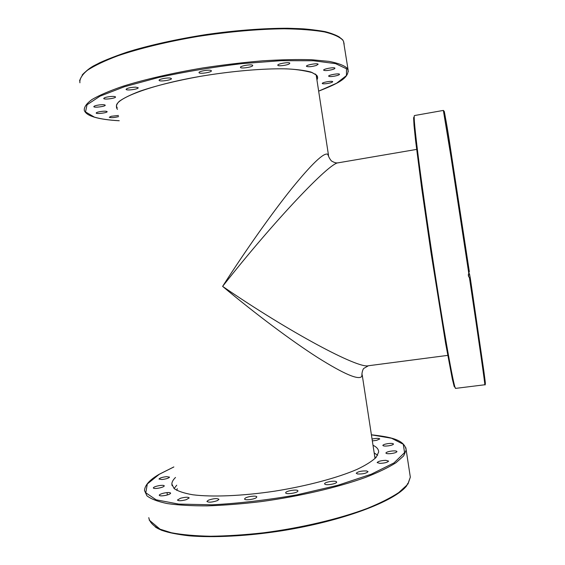 <?xml version="1.0" encoding="UTF-8"?>
<svg xmlns="http://www.w3.org/2000/svg" width="565" height="565" viewBox="0 0 565 565"><rect width="100%" height="100%" fill="white"/><g stroke="black" fill="none" stroke-linecap="round" stroke-linejoin="round"><path stroke-width="0.85" d="M328.759 156.71L327.707 154.224C323.752 152.437 311.682 163.984 291.484 188.851C271.666 213.591 245.761 250.224 222.61 286.377C274.025 220.993 329.727 162.296 338.301 162.798L338.357 162.791M448.462 355.286L368.472 365.739C358.309 368.966 289.591 332.305 222.61 286.377C255.726 314.069 291.378 340.709 317.502 357.44C344.007 374.101 358.775 380.415 361.805 376.382L361.995 373.225M211.183 70.569L211.367 70.773C212.242 72.271 199.339 74.262 199.035 72.673C198.16 71.317 209.672 69.326 211.183 70.569M170.305 78.09L171.407 78.57C172.268 80.046 159.429 81.911 159.118 80.357C158.377 79.248 167.092 77.483 170.305 78.09M252.696 65.646C252.273 67.186 240.725 68.859 240.478 67.419C239.567 65.95 252.435 63.852 252.71 65.427L252.696 65.646M289.231 63.923C286.893 65.385 277.987 66.43 277.825 65.258C276.949 63.852 289.562 61.698 289.824 63.209L289.231 63.923M316.379 65.441C311.513 66.797 308.207 67.087 306.463 66.31C305.63 64.989 317.89 62.835 318.13 64.262L316.379 65.441M331.712 69.749C327.403 70.689 324.72 70.837 323.66 70.187C322.876 68.965 334.713 66.854 334.925 68.188C334.967 68.648 333.901 69.17 331.712 69.749M334.763 76.091C331.309 76.678 329.275 76.706 328.668 76.19C327.933 75.053 339.325 73.033 339.509 74.269C339.424 74.855 337.842 75.463 334.763 76.091M326.563 83.641C324.042 83.938 322.615 83.895 322.283 83.5C321.591 82.448 332.559 80.527 332.714 81.678C332.411 82.391 330.363 83.041 326.563 83.641M118.608 116.609C114.158 117.697 111.051 117.916 109.278 117.273L111.249 116.277L118.424 115.472M99.673 111.701C103.755 111.044 106.241 111.015 107.131 111.616C107.83 112.753 96.389 114.278 96.191 113.071C96.17 112.626 97.328 112.167 99.673 111.701M99.186 104.935C102.639 104.546 104.645 104.624 105.203 105.175C105.952 106.404 94.051 107.979 93.825 106.679C93.945 106.029 95.732 105.45 99.186 104.935M111.185 96.467C113.742 96.318 115.182 96.481 115.5 96.94C116.291 98.268 103.981 99.92 103.727 98.515C104.137 97.611 106.623 96.926 111.185 96.467M135.586 87.137L138.171 87.709C139.004 89.122 126.355 90.873 126.073 89.376C127.012 88.147 130.176 87.398 135.586 87.137M343.125 40.807L342.743 39.875M468.639 273.072L469.459 273.728L470.37 278.552L468.618 276.645L468.717 272.902L469.346 271.723L448.702 137.5C444.168 109.433 443.017 103.755 445.241 120.465M406.722 485.745L407.626 483.598L407.972 484.057L407.16 484.311M217.461 500.59C212.129 502.356 208.612 502.631 206.91 501.416L208.45 500.159C213.761 498.408 217.264 498.139 218.959 499.354L217.461 500.59M186.168 499.714C181.309 500.95 178.406 501.056 177.438 500.032L180.525 498.245C185.348 497.016 188.244 496.918 189.211 497.935L186.168 499.714M165.891 495.328C161.936 496.084 159.718 496.056 159.231 495.244C159.471 494.502 161.06 493.782 163.998 493.083C167.925 492.327 170.143 492.355 170.637 493.167C170.411 493.902 168.829 494.622 165.891 495.328M157.953 488.259C155.071 488.64 153.518 488.52 153.306 487.906C153.786 486.988 155.898 486.204 159.641 485.547C162.515 485.166 164.069 485.286 164.295 485.9C163.822 486.811 161.71 487.595 157.953 488.259M161.901 479.523L158.984 479.035C159.817 477.955 162.36 477.157 166.611 476.648L169.549 477.128C168.73 478.209 166.174 479.007 161.901 479.523M372.06 439.054L372.716 438.899C376.728 438.179 379.08 438.193 379.765 438.949L376.587 440.361L372.335 440.891M387.703 443.652C391.171 443.221 393.099 443.356 393.48 444.048C393.212 444.726 391.594 445.319 388.635 445.813C385.153 446.244 383.225 446.11 382.851 445.418C383.134 444.733 384.744 444.147 387.703 443.652M392.64 450.941C395.338 450.778 396.771 450.997 396.955 451.605C396.39 452.551 394.137 453.243 390.196 453.667C387.505 453.829 386.072 453.61 385.902 453.01C386.467 452.057 388.713 451.371 392.64 450.941M385.831 460.32L388.6 461.111C387.555 462.403 384.645 463.152 379.878 463.371L377.145 462.58C378.19 461.294 381.085 460.539 385.831 460.32M366.678 470.956L368.041 471.69C366.247 473.392 362.751 474.155 357.553 473.986L356.225 473.251C358.012 471.563 361.494 470.793 366.678 470.956M336.309 481.641L336.669 482.107C336.966 483.689 326.775 485.554 324.932 484.254L324.593 483.795C324.338 482.213 334.381 480.37 336.309 481.641M297.903 490.957C298.158 492.899 285.346 494.82 285.699 492.786L285.699 492.765C285.572 490.816 298.228 488.937 297.903 490.957M256.397 497.581C254.363 499.474 244.242 500.639 244.603 498.937L245.033 498.309C247.138 496.416 257.132 495.279 256.8 496.974L256.397 497.581M374.185 452.925L377.646 455.277M174.112 488.563L176.725 485.201M373.006 445.234C376.777 447.077 378.663 449.337 378.663 452L376.226 457.247C372.321 461.082 365.972 465.108 357.186 469.317C337.736 477.771 307.198 485.978 274.83 491.147C242.47 495.999 212.059 497.235 192.806 494.778C184.119 493.273 177.883 491.197 174.098 488.548L171.845 484.036C171.901 481.952 173.123 479.763 175.503 477.453M117.202 107.738L116.729 106.863C112.781 99.447 150.318 84.637 203.033 75.901C232.589 71.056 262.534 68.506 284.294 68.831C293.786 69.001 303.13 70.272 312.332 72.652L315.913 74.855L316.654 75.915L316.683 78.252M315.044 73.881L315.821 74.601M316.93 79.856C317.954 78.14 317.834 76.565 316.57 75.138L311.117 72.094C305.192 70.463 296.964 69.382 286.427 68.859C263.686 68.33 231.368 71.084 199.84 76.437C176.005 80.774 156.053 85.682 139.979 91.156C130.642 94.708 123.735 98.098 119.257 101.319C116.235 104.37 115.634 107.053 117.463 109.363M119.257 120.733C108.812 120.161 100.521 118.947 94.376 117.11L85.52 111.927L87.024 104.8L100.005 96.177L124.399 86.749L158.567 77.49C185.299 71.727 213.005 67.115 241.693 63.647L281.172 60.674L313.398 60.752L335.568 63.64L346.507 68.803L346.458 75.562L336.613 83.217L318.66 91.142M339.742 37.318C333.52 33.236 321.245 30.263 303.398 28.857C278.383 27.367 243.918 29.225 208.224 34.267C181.033 38.427 156.371 43.667 134.223 49.974C120.599 54.198 109.045 58.477 99.56 62.807C91.403 67.087 85.598 71.155 82.151 75.025M79.912 82.801C79.425 79.044 81.918 74.877 87.391 70.293C94.666 65.54 104.878 60.681 118.036 55.73C139.675 48.364 167.558 41.584 197.898 36.443C229.178 31.654 257.951 29.098 284.23 28.787C300.255 29.027 313.681 30.072 324.501 31.93C333.632 34.175 339.791 36.979 342.99 40.334M348.344 71.416L347.256 68.252C344.142 65.42 338.061 63.132 329.014 61.38L311.499 59.728C297.232 59.304 280.862 59.671 262.386 60.843C243.07 62.489 223.21 64.855 202.807 67.948C172.473 73.026 144.555 79.46 122.852 86.276C109.631 90.838 99.355 95.238 92.017 99.496C86.459 103.572 83.888 107.223 84.298 110.458C85.195 112.689 87.377 114.511 90.845 115.931L94.072 117.082C100.337 118.961 108.727 120.183 119.257 120.755M343.499 41.189L344.156 44.112M177.276 488.697L176.76 490.371M375.711 457.82L374.715 456.393M167.297 494.975L167.092 492.595M483.527 373.924C485.879 387.936 485.992 387.046 483.866 371.254L470.363 278.545L484.424 375.464C486.19 389.942 484.502 383.07 484.805 384.765L455.658 388.381C454.528 390.366 446.075 344.805 435.65 277.726C429.259 236.671 422.931 192.722 418.983 162.233C415.07 131.553 413.552 115.995 414.442 115.557L443.356 110.422L450.99 156.837L468.717 272.902M469.473 277.945C479.226 343.075 485.392 386.354 484.805 384.765M414.194 116.743L413.601 117.76L414.025 125.494L415.529 140.113L421.695 188.18L431.01 252.555L445.651 343.562L452.318 379.009L454.196 386.524L455.065 387.322M155.17 526.855C170.164 537.753 224.354 540.197 284.167 530.366C343.993 520.605 394.695 501.077 406.291 485.971M407.026 485.038L398.735 492.581C390.719 497.85 380.21 503.132 367.201 508.436C339.353 518.903 301.103 527.978 263.241 532.83C244.525 534.893 226.975 536.03 210.597 536.241C195.271 535.931 182.198 534.765 171.364 532.753L158.772 528.776C152.825 525.521 149.499 521.813 148.786 517.653M173.843 466.937L159.033 474.36C152.981 477.962 145.085 483.393 144.478 490.462L146.907 495.802C150.989 498.994 157.783 501.586 167.297 503.577C178.335 505.159 191.669 505.922 207.291 505.873C223.987 505.322 241.841 503.909 260.853 501.635C299.281 496.43 337.792 487.425 365.336 477.482C378.155 472.467 388.388 467.545 396.03 462.707L403.678 455.884L406.171 449.952L405.84 447.727M409.936 474.607L410.331 477.164L407.944 483.795M371.41 434.831L391.566 438.249L403.283 444.26L404.568 452.636L394.01 462.905L371.29 474.19L337.771 485.307L296.731 494.884C267.054 500.089 238.826 503.401 212.03 504.813L178.653 504.079L156.131 499.806L145.791 492.786L147.317 483.965L159.252 474.289L173.851 466.965M316.209 75.194L328.491 155.22C327.855 155.912 331.097 161.329 332.1 161.293C334.544 162.72 336.613 163.221 338.301 162.798L417.196 149.308M375.04 458.505L362.207 374.877C361.445 374.764 362.631 368.959 363.945 368.324L368.408 365.746M79.587 80.802C81.508 75.23 86.057 70.314 93.232 66.077C102.046 61.401 113.41 56.726 127.337 52.051C150.389 45.016 176.753 39.169 206.43 34.514C236.184 30.355 263.234 28.264 287.578 28.25C302.445 28.638 314.924 29.754 325.023 31.598C333.597 33.78 339.558 36.612 342.899 40.094M343.492 41.125L348.054 69.622C349.029 78.669 336.514 84.023 318.66 91.163M468.618 276.645L468.258 274.668M443.356 110.422C444.351 110.224 447.077 125.232 451.548 155.439L469.346 271.751M455.108 387.428L455.651 388.388M407.972 484.05L410.331 477.164L406.171 449.952C404.427 439.577 390.281 436.922 371.403 434.803M406.807 485.646C394.871 501.339 342.425 521.205 281.25 530.867C246.891 536.121 213.732 537.823 189.353 535.839C177.926 534.554 168.54 532.654 161.187 530.132L149.16 520.047M171.845 484.036L172.113 485.723"/></g></svg>
